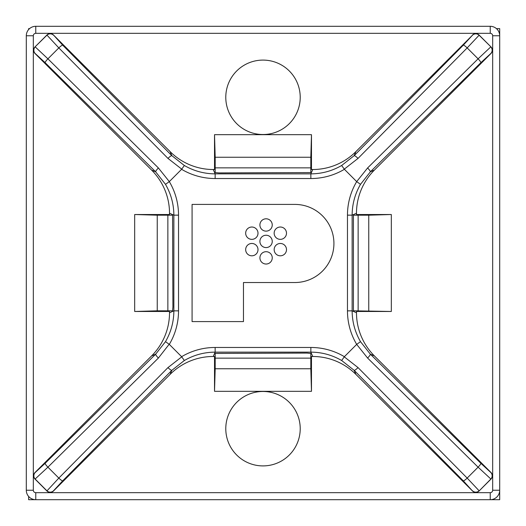 <?xml version="1.0" encoding="UTF-8"?>
<svg xmlns="http://www.w3.org/2000/svg" width="526" height="526" viewBox="0 0 526 526"><rect width="100%" height="100%" fill="white"/><g stroke="black" fill="none" stroke-linecap="round" stroke-linejoin="round"><path stroke-width="0.79" d="M496.465 28.641L499.7 28.641L499.7 499.7L28.641 499.7L28.641 496.465M28.641 29.535L28.641 28.641L29.535 28.641M225.785 428.69A37.215 37.215 0 0 1 281.607 396.459A37.215 37.215 0 0 1 281.607 460.921A37.215 37.215 0 0 1 225.785 428.69M46.893 490.962L35.038 479.107L47.912 467.173A4.688 0.815 -134.6 0 1 45.177 463.288L35.216 472.479A4.688 4.681 90 0 0 35.216 479.107L46.893 490.784A4.688 4.681 -0 0 0 53.52 490.784L62.712 480.823A4.688 0.815 -135.4 0 1 58.827 478.088L46.893 490.962A4.695 4.688 90 0 0 53.52 490.962L170.076 374.407A61.207 60.931 113.5 0 1 213.254 356.483L214.523 356.483L214.523 391.318L311.477 391.318L311.477 356.483L312.746 356.483A61.207 60.931 66.5 0 1 355.924 374.407L472.479 490.962L463.288 480.823A4.688 0.815 -44.6 0 0 467.173 478.088L479.107 490.784A4.688 4.681 180 0 1 472.479 490.784M35.038 479.107A4.695 4.688 0 0 1 35.038 472.479L151.593 355.924A61.207 60.931 -23.5 0 0 169.517 312.746L173.863 310.853C173.797 321.846 171.009 332.116 165.493 341.657L169.313 344.385A65.921 65.618 -23.5 0 0 178.531 310.853L178.531 215.147A65.921 65.618 23.5 0 0 169.313 181.615L158.398 167.958L47.912 58.827L35.216 46.893A4.688 4.681 90 0 0 35.216 53.52L45.177 62.712A4.688 0.815 -45.4 0 1 47.912 58.827L58.827 47.912A4.688 0.815 -44.6 0 1 62.712 45.177L53.52 35.038A4.695 4.688 -90 0 0 46.893 35.038L58.827 47.912L167.958 158.398A4.688 0.815 -44.6 0 1 171.844 155.663L62.712 45.177M169.517 311.477L167.86 310.813L172.581 310.813L172.909 307.026L172.581 215.187L157.248 215.187L157.248 310.813L134.682 311.477L169.517 311.477L169.517 312.746M134.682 311.477L134.682 214.523L169.517 214.523L167.86 215.187L167.86 310.813L157.248 310.813M45.177 62.712L155.663 171.844L151.593 170.076A61.207 60.931 23.5 0 1 169.517 213.254L169.517 214.523M151.593 170.076L35.038 53.52A4.695 4.688 0 0 1 35.038 46.893L46.893 35.038M472.479 35.038A4.695 4.688 -90 0 1 479.107 35.038L479.107 35.216A4.688 4.681 180 0 0 472.479 35.216L355.924 151.593A61.207 60.931 -66.5 0 1 312.746 169.517L311.477 169.517L310.813 167.86L310.813 157.248L215.187 157.248L215.187 167.86L310.813 167.86L310.813 172.581L218.974 172.909L215.187 172.581L215.187 167.86L214.523 169.517L213.254 169.517A61.207 60.931 -113.5 0 1 170.076 151.593L53.52 35.038M214.523 169.517L214.523 134.682L311.477 134.682L311.477 169.517M479.107 35.038L490.962 46.893A4.695 4.688 180 0 1 490.962 53.52L374.407 170.076A61.207 60.931 156.5 0 0 356.483 213.254L352.137 215.147L347.469 215.147A65.921 65.618 156.5 0 1 356.687 181.615L367.602 167.958L478.088 58.827L490.784 46.893A4.688 4.681 90 0 1 490.784 53.52L480.823 62.712A4.688 0.815 -134.6 0 0 478.088 58.827L467.173 47.912A4.688 0.815 -135.4 0 0 463.288 45.177L472.479 35.216M480.823 62.712L370.337 171.844L360.507 184.343C354.991 193.884 352.203 204.154 352.137 215.147L352.137 310.853C352.203 321.846 354.991 332.116 360.507 341.657L370.337 354.156L374.407 355.924A61.207 60.931 -156.5 0 1 356.483 312.746L356.483 311.477L358.14 310.813L358.14 215.187L356.483 214.523L356.483 213.254M356.483 214.523L391.318 214.523L391.318 311.477L356.483 311.477M374.407 355.924L490.962 472.479A4.695 4.688 180 0 1 490.962 479.107L479.107 490.962A4.695 4.688 90 0 1 472.479 490.962M225.785 97.31A37.215 37.215 0 0 1 281.607 65.079A37.215 37.215 0 0 1 281.607 129.541A37.215 37.215 0 0 1 225.785 97.31M272.251 257.865A6.167 6.167 0 0 0 263 252.526A6.167 6.167 0 0 0 263 263.204A6.167 6.167 0 0 0 272.251 257.865M258.003 249.64A6.167 6.167 0 0 0 248.752 244.294A6.167 6.167 0 0 0 248.752 254.978A6.167 6.167 0 0 0 258.003 249.64M258.003 233.189A6.167 6.167 0 0 0 248.752 227.85A6.167 6.167 0 0 0 248.752 238.534A6.167 6.167 0 0 0 258.003 233.189M272.244 241.414A6.167 6.167 0 0 0 262.993 236.069A6.167 6.167 0 0 0 262.993 246.753A6.167 6.167 0 0 0 272.244 241.414M272.244 224.964A6.167 6.167 0 0 0 262.993 219.625A6.167 6.167 0 0 0 262.993 230.309A6.167 6.167 0 0 0 272.244 224.964M286.492 233.189A6.167 6.167 0 0 0 277.241 227.843A6.167 6.167 0 0 0 277.241 238.528A6.167 6.167 0 0 0 286.492 233.189M286.499 249.64A6.167 6.167 0 0 0 277.248 244.294A6.167 6.167 0 0 0 277.248 254.978A6.167 6.167 0 0 0 286.499 249.64M294.862 282.528A39.062 39.062 0 0 0 333.925 243.472A39.062 39.062 0 0 0 294.862 204.41L192.075 204.41L192.075 321.59L243.472 321.59L243.472 282.528L294.862 282.528M62.712 480.823L171.844 370.337L184.343 360.507C193.884 354.991 204.154 352.203 215.147 352.137L215.147 347.469L310.853 347.469A65.921 65.618 66.5 0 1 344.385 356.687L356.687 344.385A65.921 65.618 -156.5 0 1 347.469 310.853L347.469 215.147M490.962 46.893L479.107 35.216L467.173 47.912L358.042 158.398L344.26 169.155L356.687 181.615M167.958 158.398L181.74 169.155L169.313 181.615M215.147 347.469A65.921 65.618 113.5 0 0 181.615 356.687L169.313 344.385M181.74 169.155L184.343 165.493L171.844 155.663L170.076 151.593M344.385 169.313A65.921 65.618 -66.5 0 1 310.853 178.531L215.147 178.531L215.147 173.863C204.154 173.797 193.884 171.009 184.343 165.493M170.076 374.407L171.844 370.337A4.688 0.815 -135.4 0 1 167.958 367.602L58.827 478.088L47.912 467.173L158.398 358.042L169.155 344.26M184.343 360.507L181.74 356.845L167.958 367.602M169.155 181.74L165.493 184.343L155.663 171.844A4.688 0.815 -45.4 0 1 158.398 167.958M165.493 184.343C171.009 193.884 173.797 204.154 173.863 215.147L178.531 215.147M165.493 341.657L155.663 354.156A4.688 0.815 45.4 0 0 158.398 358.042M311.477 356.483L310.813 358.14L310.813 353.419L307.026 353.091L215.187 353.419L215.187 358.14L310.813 358.14L310.813 368.752L215.187 368.752L214.523 391.318M214.523 356.483L215.187 358.14L215.187 368.752M368.752 310.813L368.752 215.187L353.419 215.187L353.419 310.813L391.318 311.477M492.671 490.232L499.7 490.232A9.468 9.468 0 0 1 490.232 499.7L35.768 499.7A9.468 9.468 0 0 1 26.3 490.232L26.3 35.768A9.468 9.468 0 0 1 35.768 26.3L490.232 26.3A9.468 9.468 0 0 1 499.7 35.768L492.671 35.768A2.439 2.439 0 0 0 490.232 33.329L35.768 33.329A2.439 2.439 0 0 0 33.329 35.768L33.329 490.232A2.439 2.439 0 0 0 35.768 492.671L490.232 492.671A2.439 2.439 0 0 0 492.671 490.232L492.671 35.768M310.813 157.248L311.477 134.682M215.187 157.248L214.523 134.682M157.248 215.187L134.682 214.523M310.813 368.752L311.477 391.318M368.752 215.187L391.318 214.523M490.962 479.107L478.088 467.173A4.688 0.815 -45.4 0 0 480.823 463.288L490.784 472.479A4.688 4.681 90 0 1 490.784 479.107L479.107 490.962M358.042 158.398A4.688 0.815 -135.4 0 0 354.156 155.663L463.288 45.177M344.26 169.155L341.657 165.493L354.156 155.663L355.924 151.593M310.853 178.531L310.853 173.863C321.846 173.797 332.116 171.009 341.657 165.493M463.288 480.823L354.156 370.337A4.688 0.815 -44.6 0 0 358.042 367.602L467.173 478.088L478.088 467.173L367.602 358.042L356.687 344.385M355.924 374.407L354.156 370.337L341.657 360.507L344.26 356.845L358.042 367.602M341.657 360.507C332.116 354.991 321.846 352.203 310.853 352.137L215.147 352.137L213.254 356.483M374.407 170.076L370.337 171.844A4.688 0.815 -134.6 0 0 367.602 167.958M360.507 184.343L356.845 181.74M360.507 341.657L356.845 344.26M480.823 463.288L370.337 354.156A4.688 0.815 134.6 0 1 367.602 358.042M181.615 169.313A65.921 65.618 -113.5 0 0 215.147 178.531M35.038 46.893L46.893 35.216A4.688 4.681 0 0 1 53.52 35.216M213.254 169.517L215.147 173.863L310.853 173.863L312.746 169.517M312.746 356.483L310.853 352.137L310.853 347.469M169.517 213.254L173.863 215.147L173.863 310.853L178.531 310.853M151.593 355.924L155.663 354.156L45.177 463.288M490.232 33.329L490.232 26.3A9.468 9.468 0 0 1 499.7 35.768M35.768 492.671L35.768 499.7A9.468 9.468 0 0 1 26.3 490.232L33.329 490.232M33.329 35.768L26.3 35.768M35.768 26.3L35.768 33.329M490.232 492.671L490.232 499.7M356.483 312.746L352.137 310.853L347.469 310.853"/></g></svg>
